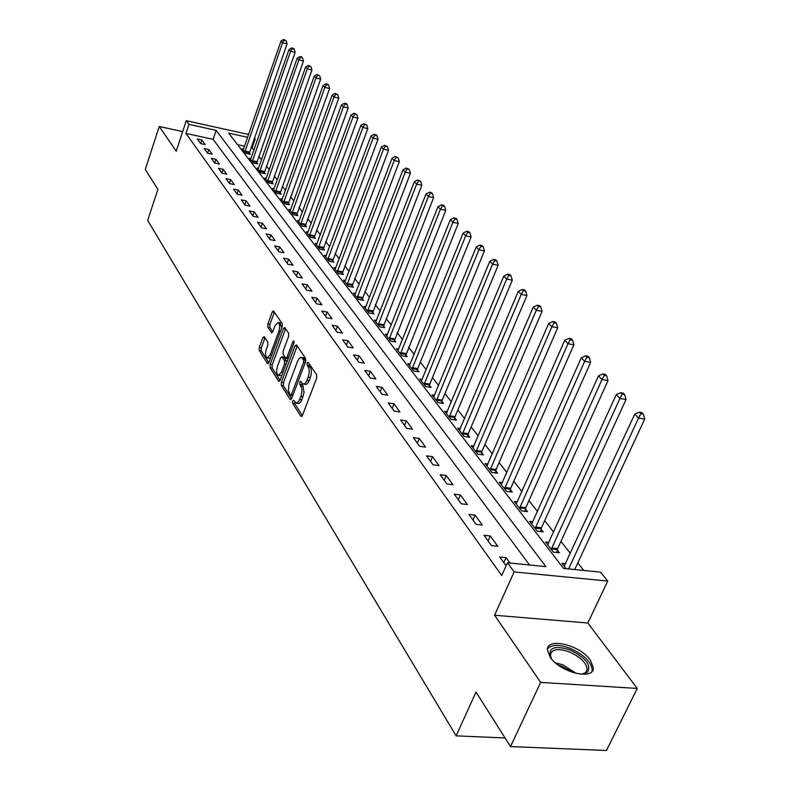 <?xml version="1.0" encoding="UTF-8"?>
<svg xmlns="http://www.w3.org/2000/svg" width="790" height="790" viewBox="0 0 790 790"><rect width="100%" height="100%" fill="white"/><g stroke="black" fill="none" stroke-linecap="round" stroke-linejoin="round"><path stroke-width="1.19" d="M292.646 401.093L292.636 403.354L300.822 416.3L302.392 415.481L316.672 378.134L316.662 374.845L308.199 362.284L307.103 362.916L307.103 365.178L308.189 366.797C309.562 369.483 309.562 372.949 308.189 377.205L306.263 381.906L304.476 383.881L302.965 383.999L300.714 381.284L299.844 382.084L299.835 384.355L301.731 388.295L301.908 391.455L301.158 395.642L298.719 401.488L296.329 403.216L293.505 400.303L292.646 401.093M294.65 401.962L294.798 403.66L302.353 415.579M309.137 363.676L310.351 367.133L308.189 366.797M301.859 382.903L303.064 386.31L300.901 385.994M550.176 657.201C559.992 672.458 594.228 680.753 593.349 667.777L590.318 660.045C580.127 645.025 546.897 636.977 547.411 649.785L550.176 657.201M264.304 336.678L262.892 337.577L259.268 347.481L259.238 350.513L267.435 363.489L268.876 362.63L282.149 326.704L282.168 323.614L273.439 310.806L272.254 311.971L267.83 324.068L267.81 327.109L271.622 332.768L272.797 331.612L275.019 325.589L278.208 322.488C279.907 323.999 280.124 326.961 278.85 331.365L270.131 354.987L267.02 357.998C265.331 356.458 265.114 353.495 266.368 349.101L267.8 345.2L267.83 342.139L264.304 336.678M529.547 564.988L213.103 139.326L185.956 133.421L188.958 124.376L186.282 120.702L248.662 134.498M510.508 746.56L540.666 682.392L637.244 688.436L606.473 750.5L510.508 746.56L476.024 692.07L456.116 735.846L147.671 220.42L157.901 189.403L145.281 169.465L159.254 126.499L176.2 151.196L186.282 120.702M637.244 688.436L587.819 623.004L494.589 615.242L540.666 682.392M494.589 615.242L514.102 571.92L507.457 562.766L545.91 566.637L216.134 130.36L188.958 124.376M185.956 133.421L501.739 575.535L507.457 562.766M281.349 382.291L281.329 385.461L290.118 399.365L291.648 398.535L305.602 361.642L305.602 358.413L296.517 344.914L294.986 345.832L281.349 382.291L283.472 382.607L283.452 385.777L291.609 398.624M278.584 381.116L270.091 367.686L270.111 364.585L283.422 328.61L284.637 327.445L288.626 333.212L288.617 336.343L283.126 351.096L283.116 354.236L285.862 358.265L287.076 357.12L292.843 341.685L293.702 340.865L293.9 343.255L280.065 380.267L278.584 381.116L279.453 381.244M182.688 131.594L159.254 126.499M509.985 563.023L506.054 557.621L499.715 556.98L506.094 565.798M497.789 546.265L490.284 535.976L484.023 535.294L491.489 545.604L497.789 546.265M482.305 525.024L475.076 515.09L468.895 514.379L476.094 524.323L482.305 525.024M467.374 504.524L460.392 494.935L454.29 494.194L461.232 503.803L467.374 504.524M452.956 484.724L446.202 475.462L440.178 474.701L446.893 483.974L452.956 484.724M439.023 465.596L432.495 456.65L426.551 455.86L433.038 464.826L439.023 465.596M425.553 447.11L419.243 438.45L413.368 437.64L419.638 446.31L425.553 447.11M412.518 429.227L406.416 420.843L400.619 420.023L406.682 428.407L412.518 429.227M399.908 411.916L394.003 403.799L388.265 402.959L394.141 411.077L399.908 411.916M387.702 395.148L381.975 387.288L376.317 386.438L382.005 394.299L387.702 395.148M375.872 378.914L370.322 371.29L364.723 370.421L370.243 378.045L375.872 378.914M364.407 363.173L359.025 355.786L353.495 354.898L358.838 362.294L364.407 363.173M353.288 347.906L348.064 340.737L342.603 339.838L347.788 347.017L353.288 347.906M342.495 333.094L337.429 326.142L332.027 325.233L337.063 332.195L342.495 333.094M332.027 318.716L327.1 311.971L321.767 311.053L326.655 317.807L332.027 318.716M321.856 304.762L317.076 298.195L311.793 297.277L316.543 303.834L321.856 304.762M311.971 291.194L307.33 284.825L302.116 283.887L306.727 290.266L311.971 291.194M302.373 278.021L297.86 271.819L292.695 270.881L297.178 277.073L302.373 278.021M293.041 265.203L288.646 259.179L283.541 258.221L287.906 264.255L293.041 265.203M283.956 252.731L279.68 246.875L274.634 245.917L278.88 251.783L283.956 252.731M275.118 240.604L270.96 234.897L265.973 233.939L270.101 239.647L275.118 240.604M266.516 228.804L262.468 223.244L257.53 222.276L261.549 227.836L266.516 228.804M258.142 217.309L254.202 211.898L249.314 210.92L253.234 216.342L258.142 217.309M249.986 206.111L246.144 200.838L241.306 199.86L245.127 205.133L249.986 206.111M242.036 195.199L238.294 190.054L233.514 189.077L237.227 194.222L242.036 195.199M234.294 184.564L230.641 179.547L225.9 178.57L229.535 183.586L234.294 184.564M226.74 174.185L223.175 169.307L218.484 168.319L222.03 173.208L226.74 174.185M219.373 164.073L215.897 159.304L211.256 158.326L214.702 163.096L219.373 164.073M212.184 154.208L208.787 149.557L204.195 148.569L207.563 153.221L212.184 154.208M205.163 144.58L201.855 140.037L197.312 139.05L200.591 143.592L205.163 144.58M583.741 570.449L577.806 562.885M570.36 553.385L560.949 541.397M553.642 532.085L544.675 520.659M537.506 511.515L528.964 500.633M521.923 491.656L513.786 481.288M506.864 472.469L499.102 462.584M492.308 453.924L484.902 444.484M478.226 435.971L471.166 426.965M464.599 418.601L457.854 410.01M451.396 401.774L444.958 393.578M438.608 385.481L432.466 377.64M426.215 369.681L420.339 362.195M414.187 354.354L408.578 347.205M402.525 339.483L397.163 332.649M391.198 325.055L386.073 318.518M380.197 311.033L375.299 304.792M369.513 297.415L364.822 291.441M359.124 284.183L354.651 278.465M349.032 271.306L344.746 265.845M339.206 258.784L335.108 253.56M329.647 246.608L325.727 241.612M320.345 234.749L316.593 229.969M311.28 223.195L307.695 218.623M302.452 211.947L299.025 207.572M293.85 200.986L290.572 196.799M285.466 190.301L282.326 186.302M277.29 179.883L274.288 176.052M269.321 169.722L266.447 166.058M261.539 159.797L258.794 156.302M253.946 150.12L252.129 147.809L251.042 147.572M244.624 146.18L237.514 144.639M565.581 563.714L561.986 563.349L566.094 568.672M548.951 542.355L545.515 541.98L553.346 552.141L559.399 552.783L557.246 550.018M532.904 521.746L529.606 521.361L537.17 531.166L543.145 531.838L541.071 529.172M517.411 501.828L514.25 501.443L521.558 510.923L527.453 511.614L525.459 509.037M502.44 482.581L499.399 482.196L506.459 491.35L512.295 492.071L510.36 489.583M487.963 463.967L485.04 463.582L491.874 472.44L497.641 473.18L495.765 470.771M473.97 445.955L471.156 445.57L477.762 454.141L483.46 454.912L481.643 452.571M460.412 428.516L457.706 428.131L464.105 436.435L469.734 437.216L467.976 434.954M447.288 411.63L444.681 411.244L450.883 419.283L456.442 420.092L454.744 417.9M434.579 395.257L432.061 394.882L438.065 402.673L443.565 403.493L441.916 401.369M422.255 379.388L419.816 379.012L425.652 386.567L431.083 387.406L429.484 385.342M410.296 364.002L407.946 363.617L413.604 370.954L418.976 371.804L417.426 369.809M398.703 349.062L396.432 348.686L401.922 355.796L407.235 356.665L405.724 354.73M387.446 334.555L385.253 334.19L390.576 341.092L395.829 341.971L394.368 340.085M376.504 320.464L374.391 320.098L379.565 326.813L384.76 327.692L383.338 325.865M365.889 306.777L363.834 306.421L368.861 312.939L373.996 313.828L372.623 312.06M355.559 293.465L353.574 293.11L358.463 299.45L363.548 300.358L362.205 298.63M345.516 280.529L343.591 280.174L348.351 286.345L353.377 287.254L352.073 285.575M335.76 267.938L333.884 267.593L338.515 273.587L343.492 274.505L342.218 272.876M326.25 255.684L324.443 255.348L328.946 261.184L333.864 262.102L332.63 260.512M317.007 243.755L315.25 243.419L319.624 249.107L324.502 250.035L323.298 248.485M307.991 232.142L306.293 231.806L310.559 237.346L315.378 238.274L314.213 236.773M299.222 220.825L297.563 220.489L301.721 225.891L306.49 226.829L305.355 225.357M290.671 209.794L289.061 209.469L293.11 214.722L297.84 215.67L296.724 214.238M282.336 199.031L280.766 198.715L284.716 203.84L289.397 204.788L288.31 203.395M274.209 188.543L272.678 188.237L276.54 193.234L281.171 194.182L280.114 192.819M266.279 178.313L264.798 178.007L268.56 182.885L273.143 183.833L272.106 182.51M258.547 168.339L257.096 168.033L260.769 172.793L265.312 173.741L264.304 172.447M250.993 158.593L249.591 158.286L253.175 162.938L257.668 163.895L256.681 162.631M243.626 149.073L242.254 148.777L245.749 153.319L250.203 154.277L249.245 153.043M456.116 735.846L505.087 737.988M254.39 137.944L255.21 138.971L254.113 138.734M252.129 147.809L255.21 138.971M247.695 137.312L228.666 133.125L563.527 568.415L600.607 572.148L607.737 581.085L514.102 571.92M587.819 623.004L607.737 581.085M213.103 139.326L216.134 130.36M506.054 557.621L503.813 562.638M490.284 535.976L488.101 540.933M475.076 515.09L472.953 519.988M460.392 494.935L458.319 499.764M446.202 475.462L444.187 480.241M432.495 456.65L430.53 461.36M419.243 438.45L417.318 443.111M406.416 420.843L404.539 425.445M394.003 403.799L392.166 408.351M381.975 387.288L380.188 391.781M370.322 371.29L368.575 375.734M359.025 355.786L357.307 360.171M348.064 340.737L346.385 345.082M337.429 326.142L335.79 330.427M327.1 311.971L325.5 316.207M317.076 298.195L315.506 302.392M307.33 284.825L305.789 288.972M297.86 271.819L296.349 275.917M288.646 259.179L287.165 263.228M279.68 246.875L278.228 250.884M270.96 234.897L269.538 238.866M262.468 223.244L261.075 227.174M254.202 211.898L252.83 215.779M246.144 200.838L244.801 204.679M238.294 190.054L236.97 193.866M230.641 179.547L229.337 183.32M223.175 169.307L221.901 173.03M215.897 159.304L214.643 162.997M208.787 149.557L207.553 153.211M201.855 140.037L200.66 143.602M296.566 403.206L298.798 403.502L300.309 402.545L301.889 399.789L299.716 399.473M303.064 386.31L304.012 392.63L301.889 399.789M303.765 384.118L306.026 384.434L307.567 383.456L309.176 380.642L307.004 380.316M310.351 367.133C311.734 369.809 311.734 373.285 310.361 377.541L309.176 380.642M297.218 345.961L283.472 382.607M290.365 395.217L291.431 394.625L303.646 362.284L303.646 360.033L301.316 357.426L299.479 358.107L297.81 360.665L289.051 383.989L288.36 390.487L290.365 395.217M292.507 395.523L290.75 395.435M305.878 360.487L303.646 360.033M302.995 357.732L305.809 360.368M280.025 380.365L272.185 368.002L270.091 367.686M285.615 328.739L272.214 364.901L272.185 368.002M286.089 358.305L288.143 358.63M277.478 366.293C276.194 370.777 276.431 373.808 278.189 375.398L281.378 372.386L284.519 363.983L284.528 360.832L281.783 356.794L280.588 357.929L277.478 366.293M278.791 375.497L281.912 375.299M286.908 361.938L286.651 361.158L284.528 360.832M283.689 357.09L286.651 361.158M267.583 358.087L270.605 357.959M281.763 327.751L279.759 322.745M274.416 312.109L269.904 324.413L269.884 327.455L272.728 331.78M265.006 337.784L261.332 347.807L261.302 350.839L268.837 362.719M574.705 569.541L644.719 419.065L638.518 418.117L634.745 414.128L564.179 566.183M568.593 568.918L638.518 418.117L640.848 413.753L643.327 414.138L641.806 412.548L639.327 412.163L640.848 413.753M634.745 414.128L639.327 412.163M643.327 414.138L644.719 419.065M556.782 552.506L557.641 548.596L626.036 399.473L619.913 398.496L616.269 394.654L547.618 544.725M551.213 549.376L619.913 398.496L622.214 394.23L624.663 394.625L623.192 393.094L620.752 392.699L622.214 394.23M616.269 394.654L620.752 392.699M624.663 394.625L626.036 399.473M540.627 531.561L541.466 527.769L608.024 380.582L601.98 379.575L598.465 375.882L531.65 524.007M535.106 528.49L601.98 379.575L604.251 375.408L606.671 375.813L605.259 374.341L602.839 373.937L604.251 375.408M598.465 375.882L602.839 373.937M606.671 375.813L608.024 380.582M525.024 511.327L525.834 507.654L590.653 362.363L584.679 361.336L581.292 357.771L516.216 504M519.563 508.335L584.679 361.336L586.931 357.258L589.32 357.673L587.957 356.25L585.568 355.836L586.931 357.258M581.292 357.771L585.568 355.836M589.32 357.673L590.653 362.363M509.945 491.785L510.725 488.22L573.895 344.776L567.99 343.739L564.722 340.293L501.304 484.665M504.534 488.852L567.99 343.739L570.212 339.749L572.572 340.164L571.259 338.791L568.899 338.367L570.212 339.749M564.722 340.293L568.899 338.367M572.572 340.164L573.895 344.776M551.973 659.462L550.956 657.853C547.727 647.8 553.988 645.114 569.738 649.785C585.449 657.408 591.404 664.884 587.592 672.211L581.045 674.245M582.418 674.156L585.637 672.616L587.207 669.219C586.249 662.563 580.216 656.767 569.126 651.829C558.026 648.096 551.795 649.084 550.433 654.811L551.203 658.287M591.927 671.47L592.224 669.732C591.019 661.487 583.534 654.308 569.788 648.195C558.708 644.235 551.282 644.482 547.5 648.926M495.37 472.894L496.13 469.428L557.701 327.791L551.864 326.744L548.714 323.406L486.887 465.972M490.007 470.02L551.864 326.744L554.067 322.834L556.397 323.258L555.133 321.925L552.803 321.5L554.067 322.834M548.714 323.406L552.803 321.5M556.397 323.258L557.701 327.791M481.268 454.615L481.999 451.258L542.058 311.379L536.292 310.312L533.24 307.093L472.934 447.881M475.965 451.801L536.292 310.312L538.464 306.49L540.775 306.915L539.54 305.631L537.24 305.207L538.464 306.49M533.24 307.093L537.24 305.207M540.775 306.915L542.058 311.379M467.611 436.919L468.322 433.661L526.93 295.509L521.232 294.433L518.28 291.322L459.434 430.372M462.357 434.164L521.232 294.433L523.385 290.681L525.666 291.115L524.471 289.871L522.2 289.446L523.385 290.681M518.28 291.322L522.2 289.446M525.666 291.115L526.93 295.509M454.388 419.796L455.079 416.616L512.295 280.164L506.667 279.077L503.813 276.066L446.35 413.417M449.194 417.09L506.667 279.077L508.79 275.394L511.041 275.829L509.896 274.634L507.644 274.199L508.79 275.394M503.813 276.066L507.644 274.199M511.041 275.829L512.295 280.164M441.58 403.196L442.252 400.105L498.135 265.302L492.565 264.206L489.8 261.293L433.68 396.985M436.426 400.55L492.565 264.206L494.668 260.601L496.9 261.036L495.784 259.88L493.562 259.436L494.668 260.601M489.8 261.293L493.562 259.436M496.9 261.036L498.135 265.302M429.158 387.11L429.809 384.098L484.418 250.914L478.908 249.808L476.232 246.984L421.396 381.047M424.062 384.513L478.908 249.808L480.992 246.273L483.194 246.717L482.117 245.591L479.915 245.147L480.992 246.273M476.232 246.984L479.915 245.147M483.194 246.717L484.418 250.914M417.11 371.507L417.752 368.575L471.126 236.97L465.685 235.864L463.088 233.119L409.477 365.602M412.064 368.95L465.685 235.864L467.739 232.388L469.922 232.833L468.875 231.737L466.702 231.292L467.739 232.388M463.088 233.119L466.702 231.292M469.922 232.833L471.126 236.97M405.428 356.369L458.24 223.452L452.858 222.336L450.34 219.679L397.913 350.602M400.421 353.861L452.858 222.336L454.902 218.929L457.055 219.373L456.037 218.317L453.885 217.872L454.902 218.929M450.34 219.679L453.885 217.872M457.055 219.373L458.24 223.452M394.072 341.675L445.748 210.347L440.425 209.222L437.986 206.654L386.685 336.046M389.124 339.206L440.425 209.222L442.44 205.874L444.572 206.328L443.585 205.301L441.462 204.847L442.44 205.874M437.986 206.654L441.462 204.847M444.572 206.328L445.748 210.347M383.051 327.406L433.621 197.628L428.358 196.503L425.988 194.004L375.783 321.915M378.153 324.986L428.358 196.503L430.353 193.214L432.456 193.669L431.508 192.671L429.404 192.217L430.353 193.214M425.988 194.004L429.404 192.217M432.456 193.669L433.621 197.628M372.347 313.541L421.85 185.285L416.646 184.149L414.345 181.72L365.187 308.179M367.488 311.161L416.646 184.149L418.621 180.92L420.705 181.374L417.693 179.952L418.621 180.92M414.345 181.72L417.693 179.952M420.705 181.374L421.85 185.285M361.938 300.072L410.415 173.286L405.27 172.161L403.038 169.801L354.888 294.828M357.129 297.721L405.27 172.161L407.225 168.981L409.279 169.435L406.327 168.033L407.225 168.981M403.038 169.801L406.327 168.033M409.279 169.435L410.415 173.286M351.817 286.968L399.315 161.634L394.22 160.498L392.047 158.207L344.875 281.842M347.057 284.667L394.22 160.498L396.155 157.378L398.19 157.832L395.286 156.459L396.155 157.378M392.047 158.207L395.286 156.459M398.19 157.832L399.315 161.634M341.971 274.229L388.512 150.317L383.476 149.182L381.363 146.95L335.138 269.212M337.251 271.957L383.476 149.182L385.392 146.101L387.406 146.565L384.542 145.212L385.392 146.101M381.363 146.95L384.542 145.212M387.406 146.565L388.512 150.317M332.393 261.826L378.015 139.307L373.038 138.161L370.984 135.999L325.658 256.918M327.722 259.594L373.038 138.161L374.934 135.139L376.919 135.603L376.099 134.734L374.104 134.28L374.934 135.139M370.984 135.999L374.104 134.28M376.919 135.603L378.015 139.307M323.061 249.758L367.804 128.592L362.877 127.457L360.882 125.343L316.425 244.949M318.439 247.556L362.877 127.457L364.753 124.474L366.728 124.939L363.953 123.635L364.753 124.474M360.882 125.343L363.953 123.635M366.728 124.939L367.804 128.592M313.986 238.007L357.87 118.174L352.992 117.029L351.046 114.975L307.438 233.297M309.394 235.835L352.992 117.029L354.848 114.106L356.803 114.56L354.068 113.286L354.848 114.106M351.046 114.975L354.068 113.286M356.803 114.56L357.87 118.174M305.137 226.562L348.202 108.023L343.374 106.887L341.478 104.882L298.689 221.951M300.585 224.419L343.374 106.887L345.21 104.004L347.136 104.458L346.375 103.658L344.45 103.204L345.21 104.004M341.478 104.882L344.45 103.204M347.136 104.458L348.202 108.023M296.507 215.403L338.782 98.148L334.002 97.002L332.156 95.057L290.157 210.881M292.004 213.29L334.002 97.002L335.819 94.168L337.735 94.622L335.079 93.388L335.819 94.168M332.156 95.057L335.079 93.388M337.735 94.622L338.782 98.148M288.103 204.531L329.608 88.52L324.878 87.374L323.08 85.488L281.832 200.097M283.64 202.447L324.878 87.374L326.675 84.579L328.571 85.044L327.85 84.283L325.954 83.829L326.675 84.579M323.08 85.488L325.954 83.829M328.571 85.044L329.608 88.52M279.907 193.925L320.661 79.138L315.98 78.003L314.232 76.156L273.725 189.58M275.493 191.871L315.98 78.003L317.768 75.248L319.634 75.702L317.067 74.507L317.768 75.248M314.232 76.156L317.067 74.507M319.634 75.702L320.661 79.138M271.908 183.586L311.951 69.994L307.31 68.858L305.602 67.061L265.815 179.32M267.534 181.552L307.31 68.858L309.078 66.143L310.934 66.597L308.396 65.422L309.078 66.143M305.602 67.061L308.396 65.422M310.934 66.597L311.951 69.994M264.107 173.494L303.449 61.077L298.857 59.941L297.188 58.184L258.093 169.317M259.772 171.489L298.857 59.941L300.605 57.265L302.442 57.729L301.77 57.028L299.943 56.574L300.605 57.265M297.188 58.184L299.943 56.574M302.442 57.729L303.449 61.077M256.493 163.639L295.154 52.387L290.611 51.251L288.982 49.533L250.558 159.541M252.198 161.674L290.611 51.251L292.349 48.615L294.166 49.069L293.515 48.388L291.698 47.933L292.349 48.615M288.982 49.533L291.698 47.933M294.166 49.069L295.154 52.387M249.067 154.03L287.066 43.894L282.563 42.769L280.983 41.09L243.202 150.001M244.801 152.085L282.563 42.769L284.281 40.172L286.089 40.616L283.65 39.5L284.281 40.172M280.983 41.09L283.65 39.5M286.089 40.616L287.066 43.894M294.798 403.66L292.636 403.354M309.275 365.513L307.103 365.178M301.997 384.671L299.835 384.355M303.064 396.708L300.891 396.392M310.361 377.541L308.189 377.205M301.8 416.439L300.822 416.3M297.129 346.178L294.986 345.832M291.046 399.503L290.118 399.365M283.452 385.777L281.329 385.461M293.031 394.862L291.431 394.625M305.256 362.531L303.646 362.284M304.683 358.69L302.521 358.354M272.214 364.901L270.111 364.585M285.536 328.956L283.422 328.61M288.626 357.357L287.076 357.12M294.117 341.892L292.843 341.685M282.919 372.623L281.378 372.386M286.059 364.22L284.519 363.983M284.183 357.376L282.07 357.05M271.612 355.214L270.131 354.987M280.341 331.612L278.85 331.365M272.145 332.659L271.355 332.531M269.884 327.455L267.81 327.109M269.904 324.413L267.83 324.068M274.337 312.327L272.254 311.971M268.264 363.617L267.435 363.489M261.302 350.839L259.238 350.513M261.332 347.807L259.268 347.481M264.956 337.913L262.892 337.577M557.325 549.623L551.282 548.981M557.641 548.596L551.608 547.944M541.15 528.777L535.186 528.105M541.466 527.769L535.492 527.088M525.528 508.651L519.632 507.95M525.834 507.654L519.938 506.953M510.429 489.207L504.603 488.477M510.725 488.22L504.909 487.499M555.4 662.82L562.964 664.844L576.364 673.485M572.869 672.517L562.362 666.414L558.254 665.081M495.834 470.406L490.077 469.655M496.13 469.428L490.373 468.677M481.712 452.206L476.024 451.436M481.999 451.258L476.311 450.478M468.045 434.599L462.426 433.809M468.322 433.661L462.703 432.871M454.813 417.545L449.253 416.745M455.079 416.616L449.53 415.807M441.985 401.024L436.495 400.204M442.252 400.105L436.761 399.286M429.553 385.007L424.121 384.167M429.809 384.098L424.388 383.259M417.495 369.473L412.123 368.614M417.752 368.575L412.38 367.725M405.793 354.394L400.481 353.535M406.04 353.515L400.737 352.646M394.427 339.759L389.184 338.88M394.674 338.89L389.431 338.011M383.397 325.549L378.213 324.66M383.644 324.69L378.45 323.801M372.683 311.744L367.548 310.845M372.92 310.895L367.785 309.996M362.264 298.314L357.189 297.415M362.501 297.484L357.416 296.576M352.133 285.269L347.106 284.351M352.36 284.44L347.343 283.521M342.277 272.57L337.31 271.651M342.505 271.75L337.537 270.832M332.689 260.216L327.771 259.288M332.906 259.406L327.998 258.478M323.357 248.188L318.488 247.26M323.574 247.389L318.706 246.46M314.262 236.477L309.453 235.539M314.479 235.687L309.66 234.749M305.404 225.071L300.644 224.133M305.621 224.291L300.852 223.343M296.773 213.952L292.063 213.004M296.981 213.181L292.27 212.233M288.37 203.109L283.699 202.161M288.567 202.349L283.896 201.401M280.164 192.543L275.542 191.595M280.361 191.792L275.74 190.834M272.165 182.233L267.583 181.285M272.362 181.493L267.78 180.535M264.354 172.181L259.821 171.223M264.551 171.44L260.019 170.482M256.73 162.355L252.247 161.397M256.928 161.634L252.435 160.676M249.294 152.776L244.851 151.818M249.482 152.055L245.038 151.097M303.745 357.85L301.592 357.515M283.906 357.12L281.783 356.794M280.302 322.834L278.208 322.488M585.637 672.616L587.592 672.211M585.094 673.603L587.207 669.219"/></g></svg>
